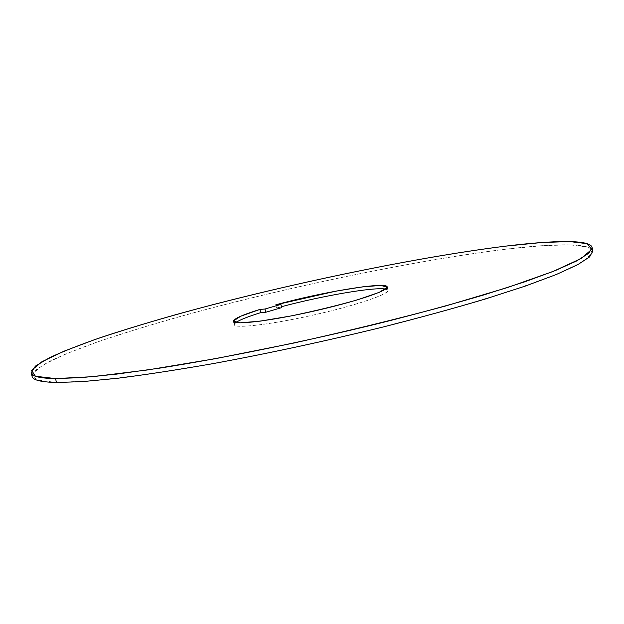 <?xml version="1.0" encoding="UTF-8"?>
<svg xmlns="http://www.w3.org/2000/svg" width="624" height="624" viewBox="0 0 624 624"><rect width="100%" height="100%" fill="white"/><g stroke="black" fill="none" stroke-linecap="round" stroke-linejoin="round"><path stroke-width="0.47" stroke-dasharray="3.12 2.34" d="M32.089 376.381L36.223 369.533L50.365 360.929C64.054 354.518 81.182 347.693 101.751 340.462C134.862 329.371 172.489 318.287 214.625 307.203C312.374 281.822 424.515 259.1 506.423 249.124L505.807 246.113L506.423 249.124C554.97 243.344 590.905 242.798 592.8 251.043M276.526 308.038L275.8 304.832L276.526 308.038L281.642 307.632L276.526 308.038L281.432 306.719L276.526 308.038M235.786 322.569L234.187 324.745C234.39 328.793 270.356 324.683 312.772 315.175C355.212 305.721 389.493 294.122 387.949 290.371L385.57 289.084C397.987 290.862 362.489 304.106 312.772 315.182C263.063 326.329 225.311 329.464 235.786 322.569M506.423 249.124C413.377 260.497 282.212 288.062 176.623 317.468C146.991 325.931 119.987 334.308 95.62 342.584L64.584 354.432L42.705 365.087L32.448 373.854L36.325 379.93L56.472 382.473L94.06 380.718L148.52 374.189L216.988 362.911C268.148 353.192 320.245 342.03 373.277 329.425L446.737 310.237L508.342 291.759L553.956 275.465L581.911 262.345L592.636 252.892L587.925 247.143L570.274 244.858L542.295 245.669L506.423 249.124M387.208 286.954L387.949 290.371M233.431 321.422L234.187 324.737"/><path stroke-width="0.94" d="M592.082 247.439L592.8 251.043L589.618 256.893L577.606 264.755L556.187 274.56L525.229 286.104L485.183 299.044C454.35 308.209 420.381 317.515 383.292 326.953C325.034 341.227 267.922 353.512 211.942 363.823C176.74 369.954 145.236 374.774 117.437 378.284L82.306 381.638L56.472 382.473L55.52 378.589L56.472 382.473C40.919 382.091 32.791 380.063 32.089 376.381L31.2 372.817C31.879 376.389 39.983 378.316 55.52 378.589L81.323 377.621L116.438 374.143L160.126 368.066C224.718 357.911 306.439 341.258 382.333 322.569C419.445 313.162 453.437 303.896 484.294 294.785L524.371 281.954L555.376 270.535L576.826 260.871L588.877 253.149L592.082 247.439C590.234 239.437 554.33 240.185 505.807 246.113C423.922 256.316 311.774 279.107 213.97 304.395C171.818 315.44 134.168 326.453 101.018 337.444C80.434 344.604 63.281 351.343 49.561 357.669L35.381 366.124L31.2 372.817M275.8 304.832C322.062 292.032 386.88 281.268 387.208 286.954C388.729 290.597 354.409 302.086 311.969 311.548C269.529 321.064 233.579 325.283 233.399 321.337C233.626 318.825 242.463 314.847 259.912 309.418L260.653 312.655C247.915 316.633 239.624 319.94 235.786 322.569C239.624 319.94 247.915 316.633 260.653 312.655L259.912 309.418L264.974 309.02L280.909 304.403L275.8 304.832L280.909 304.403L281.642 307.632L280.909 304.403L264.974 309.02L265.715 312.273L264.974 309.02L259.912 309.418L240.802 316.196L233.399 321.017L239.967 322.858L260.348 321.118L291.151 315.916C315.097 310.963 337.272 305.581 357.669 299.785L379.275 292.321L387.208 287.282L380.983 285.425L362.716 286.845L336.118 291.104L275.8 304.832M385.57 289.084C374.501 286.775 321.937 295.877 281.432 306.719C321.937 295.877 374.501 286.775 385.57 289.084M281.642 307.632L265.715 312.273L260.653 312.655L265.715 312.273L281.642 307.632M55.52 378.589L35.412 376.241L31.582 370.352L41.886 361.756L63.804 351.265L94.879 339.55C119.278 331.344 146.305 323.037 175.96 314.621C281.603 285.363 412.784 257.751 505.807 246.113L541.655 242.525L569.611 241.566L587.239 243.672L591.903 249.241L581.139 258.5L553.137 271.432L507.476 287.563L445.825 305.924C397.855 318.856 346.999 331.266 293.241 343.161L215.982 358.574L147.514 369.962L93.07 376.654L55.52 378.589"/></g></svg>
